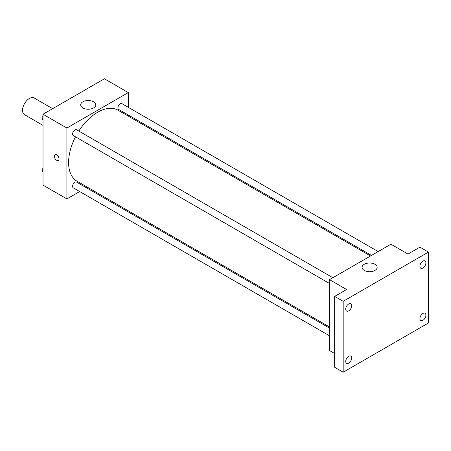 <?xml version="1.0" encoding="UTF-8"?>
<svg xmlns="http://www.w3.org/2000/svg" width="451" height="451" viewBox="0 0 451 451"><rect width="100%" height="100%" fill="white"/><g stroke="black" fill="none" stroke-linecap="round" stroke-linejoin="round"><path stroke-width="0.68" d="M52.666 108.663L34.197 98.002A9.646 5.57 120 0 0 26.761 100.59A9.646 5.57 120 0 0 22.55 110.298A9.646 5.57 120 0 0 24.546 114.712L43.014 125.378M79.664 191.54L66.895 198.914L43.014 185.13L43.014 114.233L104.412 78.79L128.287 92.573L128.287 107.321M87.285 187.142L86.321 187.701M75.492 136.828A41.002 23.672 120 0 0 68.597 162.484A41.002 23.672 120 0 0 77.087 181.251L329.534 326.998M370.536 255.982L118.089 110.236A41.002 23.672 120 0 0 78.824 131.066M128.287 115.005L128.287 116.121M66.895 198.914L66.895 128.022L128.287 92.573M378.158 251.579L121.905 103.634A3.326 1.922 120 0 0 119.34 104.525A3.326 1.922 120 0 0 117.886 107.874A3.326 1.922 120 0 0 118.574 109.396L371.5 255.424M329.534 328.114L76.608 182.091A3.326 1.922 120 0 0 74.043 182.982A3.326 1.922 120 0 0 72.588 186.331A3.326 1.922 120 0 0 73.276 187.853L329.534 335.803M329.534 283.499L73.276 135.548A3.326 1.922 -60 0 1 73.276 131.709A3.326 1.922 -60 0 1 76.608 129.787L332.861 277.731M66.895 128.022L43.014 114.233M82.883 107.958A7.537 4.352 180 0 1 80.673 104.88A7.537 4.352 180 0 1 88.21 100.528A7.537 4.352 180 0 1 95.747 104.88A7.537 4.352 180 0 1 91.096 108.9A7.537 4.352 180 0 1 82.883 107.958M59.002 158.915A3.315 1.917 60 0 1 58.32 160.432A3.315 1.917 60 0 1 54.999 158.515A3.315 1.917 60 0 1 54.999 154.687A3.315 1.917 60 0 1 57.559 155.578A3.315 1.917 60 0 1 59.002 158.915M58.32 160.432A3.315 1.917 60 0 1 55.005 158.515A3.315 1.917 60 0 1 55.005 154.687M334.648 353.505L329.534 350.551L329.534 279.654L390.932 244.205L407.986 254.054L419.92 247.159L428.45 252.086L428.45 322.978L343.177 372.21L334.648 367.289L334.648 296.392L346.588 289.503L329.534 279.654M343.177 372.21L343.177 301.319L334.648 296.392M343.177 301.319L428.45 252.086M364.284 270.425A7.537 4.352 180 0 1 362.074 267.347A7.537 4.352 180 0 1 369.611 262.995A7.537 4.352 180 0 1 377.149 267.347A7.537 4.352 180 0 1 372.498 271.367A7.537 4.352 180 0 1 364.284 270.425M422.908 268.029A4.228 2.441 -60 0 1 420.794 268.238A4.228 2.441 -60 0 1 420.146 264.855A4.228 2.441 -60 0 1 422.908 261.129A4.228 2.441 -60 0 1 425.022 260.92A4.228 2.441 -60 0 1 425.665 264.309A4.228 2.441 -60 0 1 422.908 268.029M348.719 310.863A4.228 2.441 -60 0 1 346.605 311.072A4.228 2.441 -60 0 1 345.956 307.683A4.228 2.441 -60 0 1 348.719 303.963A4.228 2.441 -60 0 1 350.833 303.754A4.228 2.441 -60 0 1 351.481 307.137A4.228 2.441 -60 0 1 348.719 310.863M348.719 363.168A4.228 2.441 -60 0 1 346.605 363.376A4.228 2.441 -60 0 1 345.956 359.988A4.228 2.441 -60 0 1 348.719 356.267A4.228 2.441 -60 0 1 350.833 356.059A4.228 2.441 -60 0 1 351.481 359.441A4.228 2.441 -60 0 1 348.719 363.168M422.908 320.334A4.228 2.441 -60 0 1 420.794 320.543A4.228 2.441 -60 0 1 420.146 317.16A4.228 2.441 -60 0 1 422.908 313.434A4.228 2.441 -60 0 1 425.022 313.225A4.228 2.441 -60 0 1 425.665 316.613A4.228 2.441 -60 0 1 422.908 320.334M43.014 119.898L42.371 118.979L43.014 117.316M44.559 113.348L49.069 110.743M43.014 119.352L42.371 118.979M43.014 115.366A3.326 1.922 120 0 0 42.744 116.798A3.326 1.922 120 0 0 42.884 117.649M46.092 112.4A3.326 1.922 120 0 0 43.995 113.669M89.856 87.195L94.366 84.591M91.39 86.248A3.326 1.922 120 0 0 89.292 87.517M43.014 172.203L42.371 171.284L43.014 169.621M43.014 171.656L42.371 171.284M43.014 167.671A3.326 1.922 120 0 0 42.744 169.102A3.326 1.922 120 0 0 42.884 169.954"/></g></svg>
